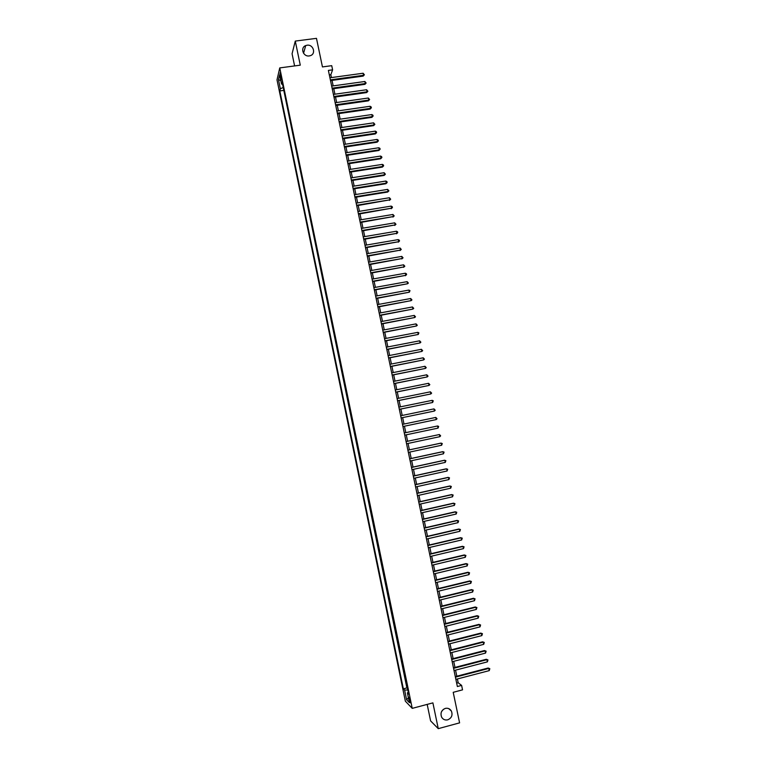 <?xml version="1.0" encoding="UTF-8"?>
<svg xmlns="http://www.w3.org/2000/svg" width="767" height="767" viewBox="0 0 767 767"><rect width="100%" height="100%" fill="white"/><g stroke="black" fill="none" stroke-linecap="round" stroke-linejoin="round"><path stroke-width="1.15" d="M443.46 709.293L441.581 711.536M445.33 708.392C447.938 707.864 449.951 708.737 451.38 711.028C452.885 715.141 451.667 718.085 447.717 719.839C445.071 720.386 443.029 719.484 441.61 717.135C440.172 713.022 441.418 710.117 445.33 708.392M307.04 45.224C313.3 44.122 316.359 53.901 310.319 55.675L309.274 55.924C303.195 57.017 299.955 47.612 305.707 45.579L307.04 45.224M410.268 700.683L408.849 697.308L410.479 702.84L410.268 700.683M427.181 704.394L430.603 720.894L438.254 728.65L459.596 722.869L453.211 692.313L462.539 689.849L461.609 685.401L458.187 682.764L457.391 678.968M277.002 79.854L405.36 701.201L412.234 708.363L279.754 67.908L277.002 79.854M279.754 67.908L300.28 65.166L295.276 41.082L292.074 53.757L294.605 65.924M295.276 41.082L316.474 38.35L322.447 66.921L331.728 65.674L332.6 69.835L328.381 70.411L457.372 686.523L461.609 685.401M284.643 94.283L283.637 89.423M285.295 97.658L286.34 102.519M288.047 110.764L287.04 105.894M288.728 114.062L289.753 119.019M291.46 127.274L290.453 122.394M293.176 135.538L292.16 130.658M293.857 138.846L294.883 143.812M296.599 152.096L295.583 147.197M298.315 160.389L297.299 155.48M300.031 168.682L299.015 163.764M301.747 176.985L300.731 172.067M303.464 185.288L302.447 180.37M305.18 193.61L304.163 188.672M306.905 201.932L305.88 196.994M308.631 210.263L307.605 205.316M310.347 218.605L309.331 213.648M312.083 226.946L311.057 221.989M313.808 235.296L312.783 230.34M315.534 243.657L314.508 238.69M317.27 252.027L316.234 247.051M318.995 260.397L317.969 255.421M320.731 268.786L319.695 263.79M322.466 277.175L321.431 272.18M323.156 280.53L324.201 285.564M325.937 293.972L324.901 288.967M326.608 297.375L327.682 302.38M329.417 310.798L328.381 305.774M331.162 319.225L330.126 314.202M331.823 322.629L332.907 327.653M334.652 336.099L333.607 331.056M335.313 339.503L336.397 344.546M337.068 347.95L338.151 353.002M339.896 361.458L338.851 356.406M340.567 364.871L341.651 369.934M342.312 373.337L343.405 378.409M345.16 386.894L344.105 381.813M345.821 390.307L346.914 395.379M347.576 398.792L348.63 403.893M349.34 407.296L350.433 412.387M351.094 415.8L352.187 420.901M352.858 424.314L353.951 429.424M354.622 432.837L355.677 437.957M356.425 441.361L357.441 446.49M358.189 449.903L359.205 455.032M359.953 458.445L360.979 463.584M361.727 466.998L362.743 472.136M363.5 475.559L364.555 480.688M365.274 484.13L366.329 489.26M367.048 492.711L368.102 497.841M368.822 501.292L369.886 506.431M370.595 509.882L371.621 515.031M372.378 518.482L373.395 523.631M374.152 527.092L375.178 532.24M375.935 535.702L377 540.85M377.719 544.321L378.783 549.469M379.502 552.949L380.566 558.108M381.285 561.588L382.311 566.755M383.078 570.236L384.152 575.423M384.871 578.884L385.935 584.042M386.654 587.541L387.728 592.709M388.447 596.208L389.521 601.376M390.24 604.885L391.314 610.053M392.042 613.571L393.116 618.777M393.835 622.258L394.909 627.425M395.638 630.953L396.712 636.179M397.44 639.659L398.504 644.836M399.243 648.374L400.307 653.551M401.045 657.098L402.109 662.276M402.848 665.823L403.921 671.01M404.65 674.557L405.724 679.744M280.271 76.585L281.431 80.046L279.984 72.951L280.271 76.585L281.144 76.47M408.322 692.294L407.402 692.85L408.706 694.154L282.055 81.801L281.518 84.034L282.572 84.303M407.402 692.85L409.425 702.639L406.606 699.753L404.612 690.079L403.356 688.833L279.821 90.937L280.348 88.79L278.469 79.71L279.61 74.84L281.518 84.034M283.598 89.423L406.884 687.903L407.536 688.488L406.462 683.301M438.254 728.65L432.895 702.879L412.234 708.363M331.44 77.582L330.836 74.696L332.6 69.835M456.816 676.216L455.55 670.137M454.975 667.415L453.7 661.327M453.134 658.623L451.859 652.516M451.293 649.831L450.008 643.714M449.452 641.049L448.168 634.923M447.621 632.276L446.327 626.131M445.78 623.513L444.496 617.358M443.949 614.76L442.655 608.586M442.118 606.007L440.824 599.823M440.287 597.263L438.983 591.069M438.456 588.529L437.152 582.326M436.624 579.804L435.32 573.582M434.803 571.089L433.499 564.848M432.981 562.374L431.668 556.133M431.15 553.678L429.846 547.408M429.328 544.982L428.015 538.702M427.516 536.296L426.193 530.007M425.695 527.61L424.372 521.311M423.883 518.943L422.559 512.624M422.061 510.276L420.738 503.948M420.249 501.618L418.926 495.281M418.437 492.97L417.114 486.614M416.634 484.332L415.292 477.966M414.822 475.693L413.49 469.318M413.02 467.074L411.678 460.679M411.208 458.455L409.866 452.041M409.405 449.845L408.063 443.422M407.603 441.236L406.261 434.803M405.801 432.646L404.458 426.203M404.008 424.046L402.656 417.612M402.205 415.446L400.863 409.041M400.403 406.855L399.07 400.47M398.61 398.274L397.277 391.918M396.807 389.694L395.484 383.366M395.015 381.122L393.692 374.814M393.222 372.561L391.908 366.281M391.429 364.009L390.115 357.748M389.636 355.466L388.332 349.225M387.853 346.924L386.549 340.711M386.069 338.391L384.766 332.207M384.277 329.868L382.992 323.703M382.493 321.354L381.209 315.208M380.71 312.84L379.435 306.723M378.936 304.346L377.661 298.248M377.153 295.851L375.878 289.773M375.379 287.357L374.114 281.316M373.606 278.881L372.34 272.86M371.822 270.406L370.566 264.404M370.058 261.95L368.802 255.967M368.285 253.484L367.038 247.53M366.511 245.037L365.274 239.103M364.747 236.6L363.51 230.685M362.973 228.163L361.746 222.277M361.209 219.736L359.982 213.868M359.445 211.309L358.227 205.47M357.69 202.9L356.473 197.081M355.926 194.492L354.718 188.701M354.172 186.093L352.964 180.331M352.408 177.704L351.209 171.961M350.653 169.325L349.455 163.601M348.899 160.945L347.71 155.241M347.144 152.575L345.955 146.9M345.399 144.215L344.21 138.559M343.645 135.855L342.465 130.227M341.9 127.514L340.721 121.905M340.155 119.173L338.985 113.583M338.41 110.841L337.24 105.271M336.665 102.51L335.505 96.968M334.92 94.197L333.76 88.675M333.175 85.885L332.025 80.391M329.331 74.907L330.836 74.696M456.672 683.167L458.187 682.764M283.224 87.457L280.348 88.79M283.339 90.458L279.821 90.937M406.884 687.903L403.356 688.833M404.612 690.079L407.843 689.955M280.789 80.554L278.469 79.71M406.606 699.753L408.418 697.797M330.519 80.593L363.194 76.096L363.548 75.3L330.366 79.864M363.117 73.239L364.392 74.773L363.548 75.3L363.117 73.239L329.935 77.783M364.392 74.773L363.194 76.096M332.255 88.886L364.939 84.332L365.293 83.555L332.101 88.167M364.862 81.494L366.127 83.018L365.293 83.555L364.862 81.494L331.67 86.096M366.127 83.018L364.939 84.332M333.99 97.188L366.674 92.577L367.038 91.81L333.846 96.489M366.607 89.749L367.872 91.273L367.038 91.81L366.607 89.749L333.405 94.408M367.872 91.273L366.674 92.577M335.735 105.491L368.419 100.832L368.783 100.074L335.591 104.811M368.352 98.013L369.617 99.528L368.783 100.074L368.352 98.013L335.15 102.73M369.617 99.528L368.419 100.832M337.47 113.804L370.164 109.087L370.528 108.348L337.336 113.142M370.097 106.287L371.19 106.968L371.362 107.792L370.528 108.348L370.097 106.287L336.895 111.052M371.362 107.792L370.164 109.087M339.215 122.126L371.909 117.351L372.283 116.632L339.081 121.474M371.842 114.561L372.935 115.242L373.107 116.066L372.283 116.632L371.842 114.561L338.64 119.393M373.107 116.066L371.909 117.351M340.96 130.448L373.654 125.625L374.028 124.925L340.826 129.824M373.596 122.845L374.862 124.35L374.028 124.925L373.596 122.845L340.385 127.734M374.862 124.35L373.654 125.625M342.705 138.789L375.399 133.899L375.782 133.218L342.571 138.175M375.341 131.138L376.434 131.809L376.607 132.643L375.782 133.218L375.341 131.138L342.14 136.085M376.607 132.643L375.399 133.899M344.45 147.13L377.153 142.183L377.537 141.521L344.325 146.535M377.096 139.441L378.189 140.102L378.361 140.936L377.537 141.521L377.096 139.441L343.884 144.445M378.361 140.936L377.153 142.183M346.195 155.471L378.898 150.476L379.291 149.824L346.07 154.896M378.85 147.753L379.943 148.405L380.116 149.239L379.291 149.824L378.85 147.753L345.639 152.806M380.116 149.239L378.898 150.476M347.95 163.831L380.653 158.779L381.046 158.146L347.825 163.275M380.605 156.065L381.698 156.717L381.87 157.542L381.046 158.146L380.605 156.065L347.393 161.175M381.87 157.542L380.653 158.779M349.694 172.191L382.407 167.081L382.8 166.468L349.579 171.655M382.359 164.387L383.452 165.03L383.625 165.864L382.8 166.468L382.359 164.387L349.148 169.555M383.625 165.864L382.407 167.081M351.449 180.561L384.162 175.403L384.564 174.799L351.334 180.044M384.123 172.719L385.389 174.186L384.564 174.799L384.123 172.719L350.902 177.944M385.389 174.186L384.162 175.403M353.203 188.941L385.916 183.725L386.319 183.14L353.098 188.433M385.878 181.05L386.971 181.683L387.143 182.517L386.319 183.14L385.878 181.05L352.657 186.333M387.143 182.517L385.916 183.725M354.958 197.33L387.68 192.047L388.083 191.482L354.853 196.841M387.642 189.391L388.907 190.849L388.083 191.482L387.642 189.391L354.412 194.741M388.907 190.849L387.68 192.047M356.713 205.719L389.847 199.832L356.617 205.249M389.406 197.742L390.671 199.199L389.847 199.832L389.406 197.742L356.176 203.15M390.671 199.199L389.435 200.388M358.477 214.118L391.611 208.193L358.381 213.667M391.17 206.102L392.253 206.716L392.426 207.55L391.611 208.193L391.17 206.102L357.94 211.558M392.426 207.55L391.199 208.729M360.231 222.526L393.375 216.562L360.145 222.094M392.934 214.472L394.2 215.91L393.375 216.562L392.934 214.472L359.704 219.985M394.2 215.91L392.963 217.08M361.995 230.944L395.149 224.932L361.909 230.522M394.708 222.842L395.964 224.28L395.149 224.932L394.708 222.842L361.468 228.413M395.964 224.28L394.727 225.44M363.759 239.362L396.913 233.321L363.673 238.959M396.472 231.222L397.555 231.816L397.728 232.65L396.913 233.321L396.472 231.222L363.232 236.85M397.728 232.65L396.491 233.801M365.523 247.789L398.687 241.701L365.447 247.405M398.246 239.611L399.329 240.196L399.502 241.03L398.687 241.701L398.246 239.611L364.996 245.296M399.502 241.03L398.255 242.171M367.288 256.226L400.46 250.1L367.211 255.862M400.019 248L401.275 249.419L400.46 250.1L400.019 248L366.77 253.752M401.275 249.419L400.029 250.55M369.061 264.673L402.234 258.508L368.985 264.327M401.793 256.399L403.049 257.817L402.234 258.508L401.793 256.399L368.543 262.209M403.049 257.817L401.793 258.939M370.825 273.129L404.008 266.916L370.758 272.793M403.567 264.816L404.823 266.216L404.008 266.916L403.567 264.816L370.317 270.674M404.823 266.216L403.567 267.338M372.599 281.585L405.791 275.334L372.532 281.268M405.34 273.225L406.424 273.79L406.596 274.634L405.791 275.334L405.34 273.225L372.091 279.15M406.596 274.634L405.34 275.737M374.373 290.051L407.565 283.761L374.306 289.753M407.124 281.652L408.38 283.052L407.565 283.761L407.124 281.652L373.865 287.635M376.146 298.526L409.348 292.189L376.089 298.248M408.897 290.079L409.981 290.626L409.348 292.189L408.897 290.079L375.638 296.12M377.92 307.001L411.131 300.635L377.863 306.742M410.681 298.516L411.937 299.907L411.131 300.635L410.681 298.516L377.422 304.624M379.694 315.486L412.914 309.082L379.646 315.247M412.464 306.963L413.72 308.344L412.914 309.082L412.464 306.963L379.205 313.128M381.477 323.99L414.698 317.528L381.429 323.76M414.247 315.419L415.503 316.79L414.698 317.528L414.247 315.419L380.978 321.632M383.251 332.485L416.481 325.994L383.212 332.284M416.04 323.875L417.286 325.246L416.481 325.994L416.04 323.875L382.762 330.155M385.034 340.999L418.274 334.46L384.996 340.816M417.823 332.351L418.897 332.859L418.274 334.46L417.823 332.351L384.555 338.678M386.817 349.522L420.067 342.945L386.789 349.349M419.616 340.816L420.862 342.178L420.067 342.945L419.616 340.816L386.338 347.211M388.601 358.045L421.85 351.43L388.572 357.892M421.409 349.301L422.655 350.653L421.85 351.43L421.409 349.301L388.131 355.754M390.393 366.578L423.643 359.915L390.365 366.444M423.202 357.796L424.448 359.138L423.643 359.915L423.202 357.796L389.914 364.306M392.177 375.121L425.445 368.419L392.158 375.005M424.995 366.29L426.241 367.633L425.445 368.419L424.995 366.29L391.707 372.867M393.97 383.663L427.238 376.923L393.95 383.567M426.788 374.795L428.034 376.127L427.238 376.923L426.788 374.795L393.5 381.429M395.762 392.215L429.031 385.437L395.743 392.138M428.58 383.308L429.827 384.631L429.031 385.437L428.58 383.308L395.293 390M397.555 400.786L430.833 393.96L397.536 400.729M430.383 391.822L431.629 393.145L430.833 393.96L430.383 391.822L397.095 398.581M399.348 409.348L432.636 402.483L399.339 409.31M432.185 400.355L433.25 400.815L432.636 402.483L432.185 400.355L398.888 407.162M433.988 408.888L435.225 410.201L434.438 411.026L401.141 417.91L433.93 411.15L434.438 411.026L433.988 408.888L400.69 415.762M435.79 417.43L437.027 418.734L436.241 419.568L402.943 426.51L436.241 419.568L435.79 417.43L402.493 424.362M438.043 428.12L438.657 426.423L437.593 425.982L404.286 432.962L437.593 425.982L438.043 428.12L404.746 435.129M406.098 441.591L439.405 434.534L439.855 436.672L406.548 443.748M406.088 441.562L439.405 434.534L440.642 435.829L439.855 436.672M407.9 450.21L441.207 443.096L441.658 445.243L408.351 452.367M407.891 450.162L440.689 443.163L442.271 443.527L441.658 445.243M409.712 458.848L443.019 451.667L443.47 453.815L410.163 461.005M409.693 458.781L442.492 451.715L444.074 452.099L443.47 453.815M411.515 467.487L444.831 460.248L445.282 462.396L411.975 469.644M411.495 467.4L444.304 460.277L445.886 460.67L445.282 462.396M413.327 476.134L446.643 468.838L447.094 470.986L413.777 478.292M413.308 476.029L446.106 468.848L447.698 469.251L447.094 470.986M415.139 484.792L448.455 477.429L448.916 479.576L415.589 486.949M415.11 484.667L447.918 477.419L449.51 477.831L448.916 479.576M416.951 493.449L450.277 486.029L450.728 488.186L417.411 495.616M416.922 493.306L449.73 486.01L451.322 486.431L450.728 488.186M418.772 502.117L452.089 494.638L452.549 496.795L419.223 504.293M418.734 501.963L451.552 494.6L453.144 495.031L452.549 496.795M420.584 510.803L453.911 503.257L454.371 505.415L421.045 512.97M420.546 510.621L453.364 503.2L454.965 503.641L454.371 505.415M422.406 519.489L455.732 511.886L456.192 514.043L422.857 521.656M422.368 519.288L455.176 511.8L456.777 512.26L456.192 514.043M424.228 528.175L457.554 520.515L458.014 522.672L424.678 530.352M424.18 527.964L456.998 520.419L458.599 520.889L458.014 522.672M426.049 536.881L459.375 529.153L459.836 531.32L426.5 539.057M426.001 536.641L458.819 529.038L460.43 529.518L459.836 531.32M427.871 545.586L461.207 537.801L461.657 539.968L428.322 547.763M427.813 545.337L460.641 537.667L462.252 538.156L461.657 539.968M429.693 554.301L463.028 546.459L463.489 548.626L430.153 556.487M429.635 554.033L462.463 546.305L464.073 546.804L463.489 548.626M431.524 563.026L464.86 555.116L465.32 557.283L431.974 565.212M431.457 562.738L464.284 554.953L465.905 555.461L465.32 557.283M433.345 571.76L466.691 563.793L467.151 565.96L433.806 573.946M433.288 571.453L466.115 563.601L467.736 564.128L467.151 565.96M466.115 563.601L467.736 564.128M435.177 580.504L468.522 572.47L468.982 574.636L435.637 582.69M435.11 580.168L467.947 572.268L469.567 572.796L468.982 574.636M467.947 572.268L469.567 572.796M437.008 589.248L470.363 581.156L470.813 583.323L437.468 591.434M436.941 588.903L469.778 580.935L471.398 581.472L470.813 583.323M469.778 580.935L471.398 581.472M438.839 598.001L472.194 589.852L472.654 592.019L439.299 600.197M438.762 597.637L471.609 589.602L473.229 590.159L472.654 592.019M471.609 589.602L473.229 590.159M440.68 606.764L474.035 598.548L474.495 600.724L441.14 608.96M440.594 606.381L473.44 598.289L475.07 598.854L474.495 600.724M473.44 598.289L475.07 598.854M442.511 615.537L475.866 607.253L476.326 609.439L442.971 617.732M442.425 615.134L475.272 606.985L476.911 607.56L476.326 609.439M475.272 606.985L476.911 607.56M444.352 624.319L477.707 615.968L478.167 618.154L444.812 626.514M444.266 623.897L477.112 615.68L478.752 616.265L478.167 618.154M477.112 615.68L478.752 616.265M446.193 633.101L479.548 624.693L480.008 626.879L446.653 635.306M446.097 632.66L478.944 624.386L480.593 624.98L480.008 626.879M478.944 624.386L480.593 624.98M448.033 641.902L481.398 633.427L481.858 635.613L448.494 644.098M447.938 641.433L480.784 633.101L482.433 633.705L481.858 635.613M480.784 633.101L482.433 633.705M449.874 650.704L483.239 642.171L483.699 644.357L450.334 652.899M449.778 650.215L482.625 641.816L484.274 642.439L483.699 644.357M482.625 641.816L484.274 642.439M451.725 659.515L485.089 650.915L485.549 653.101L452.185 661.72M451.619 659.006L484.466 650.55L486.125 651.183L485.549 653.101M484.466 650.55L486.125 651.183M453.565 668.325L486.94 659.668L487.4 661.863L454.026 670.54M453.46 667.808L486.316 659.284L487.965 659.927L487.4 661.863M486.316 659.284L487.965 659.927M455.416 677.156L488.79 668.431L489.25 670.626L455.876 679.361M455.301 676.619L488.157 668.028L489.816 668.69L489.25 670.626M488.157 668.028L489.816 668.69M281.422 78.32L280.655 78.426M451.38 711.028L448.666 708.583M305.707 45.579L303.559 53.268"/></g></svg>
